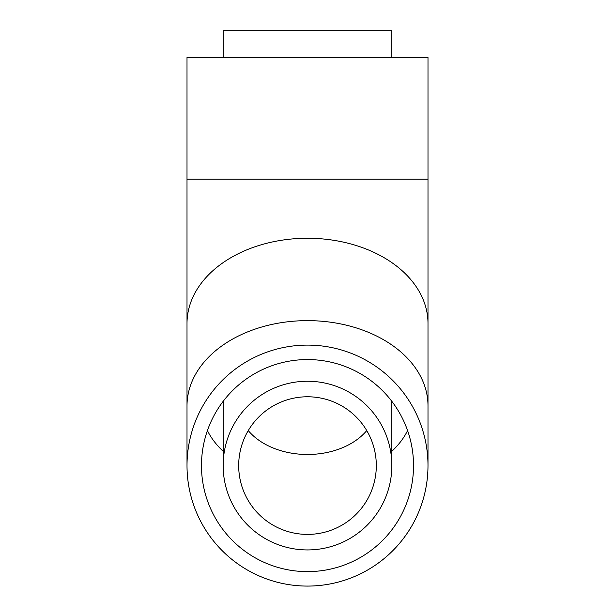 <?xml version="1.0" encoding="UTF-8"?>
<svg xmlns="http://www.w3.org/2000/svg" width="615" height="615" viewBox="0 0 615 615"><rect width="100%" height="100%" fill="white"/><g stroke="black" fill="none" stroke-linecap="round" stroke-linejoin="round"><path stroke-width="0.92" d="M187.006 179.188L427.994 179.188L427.994 57.526L187.006 57.526L187.006 409.49M223.153 57.526L223.153 30.75L391.847 30.75L391.847 57.526M307.5 345.1A120.494 120.494 0 0 0 203.15 525.833A120.494 120.494 0 0 0 411.85 525.833A120.494 120.494 0 0 0 307.5 345.1M307.5 359.56A106.034 106.034 0 0 0 215.673 518.606A106.034 106.034 0 0 0 399.327 518.606A106.034 106.034 0 0 0 307.5 359.56M307.5 381.246A84.347 84.347 0 0 0 234.453 507.759A84.347 84.347 0 0 0 380.547 507.759A84.347 84.347 0 0 0 307.5 381.246M307.5 396.775A68.811 68.811 0 0 0 247.907 499.995A68.811 68.811 0 0 0 367.094 499.995A68.811 68.811 0 0 0 307.5 396.775M427.994 179.188L427.994 323.459A120.494 85.201 180 0 0 307.5 238.259A120.494 85.201 180 0 0 187.006 323.459M427.994 465.586L427.994 405.831A120.494 85.201 180 0 0 307.5 320.63A120.494 85.201 180 0 0 187.006 405.831L187.006 465.586M207.416 430.585A106.034 74.976 180 0 0 223.153 451.264M391.847 451.264A106.034 74.976 180 0 0 407.584 430.585M223.437 400.965A84.347 59.64 180 0 0 223.153 405.831L223.153 465.586M391.847 465.586L391.847 405.831A84.347 59.64 180 0 0 391.563 400.965M248.252 430.585A68.811 48.662 180 0 0 307.5 454.485A68.811 48.662 180 0 0 366.748 430.585M427.994 323.459L427.994 409.49M223.153 405.831L223.153 428.417M391.847 405.831L391.847 428.417M427.994 405.831L427.994 319.8M187.006 405.831L187.006 319.8"/></g></svg>
